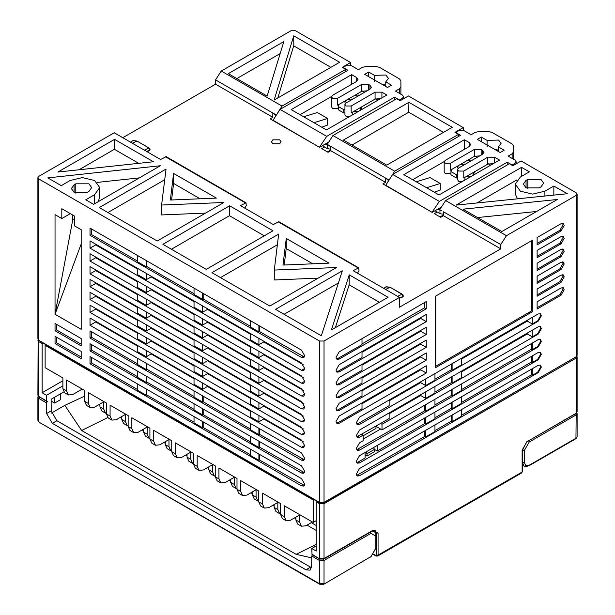 <?xml version="1.0" encoding="UTF-8"?>
<svg xmlns="http://www.w3.org/2000/svg" width="615" height="615" viewBox="0 0 615 615"><rect width="100%" height="100%" fill="white"/><g stroke="black" fill="none" stroke-linecap="round" stroke-linejoin="round"><path stroke-width="0.92" d="M62.845 382.176L61.646 381.485L42.112 392.77L42.112 343.531L42.965 343.039L39.114 340.487M316.202 525.487L311.313 522.665M54.658 403.086L60.278 399.85L60.362 393.923L54.658 397.213L54.658 403.086L51.107 401.095M323.79 584.25L371.014 556.575L323.79 584.25L319.731 584.25L319.477 560.48L311.774 556.029L311.69 566.576L310.022 570.213L305.986 569.813L52.321 423.366L46.617 413.541L46.54 402.902L47.386 401.411L38.83 396.475L37.884 395.153L38.099 339.664M62.845 385.843L46.486 395.291L46.525 400.911M46.617 413.541L51.183 410.905L51.099 399.273L54.658 397.213M60.362 393.923L63.737 391.97M46.486 395.291L42.112 392.77M42.112 343.531L38.83 341.64L37.884 340.318M576.901 356.131L577.116 356.785L576.17 358.107L324.043 503.67L319.477 503.67L316.202 501.771L316.202 551.009L311.828 548.488L316.202 545.959M373.605 554.592L376.057 556.014L375.811 555.453L376.38 555.13L376.38 533.228L375.127 530.453L372.705 530.814L323.79 559.058L319.731 559.058L312.028 554.607L311.828 548.488M373.451 447.643L374.527 449.327L374.527 451.633L366.963 455.999L365.11 454.923M374.527 449.327L366.963 453.693L366.963 455.999M366.963 453.693L365.894 452.002M316.202 501.771L317.056 501.279L42.965 343.039M51.46 413.049L64.813 405.346L81.634 430.538L296.123 554.376L311.759 557.851M52.321 423.366L56.888 420.729L310.552 567.176L305.986 569.813M84.616 396.122L64.813 405.346M99.976 405.316L98.854 404.647M316.202 530.461L307 525.156M295.907 518.752L294.5 517.938M274.136 506.176L272.729 505.369M252.365 493.607L250.958 492.8M230.594 481.038L229.187 480.23M208.823 468.469L207.416 467.661M187.052 455.899L185.645 455.085M165.281 443.33L163.874 442.516M143.51 430.761L142.103 429.947M121.747 418.192L120.332 417.377M56.888 420.729L51.183 410.905M311.597 567.668L310.552 567.176M311.774 556.029L312.335 554.784M296.123 554.376L316.202 544.406M107.71 417.585L81.634 430.538M171.7 451.156L170.832 450.818L168.994 446.751L168.994 439.564M165.281 441.708L165.281 444.614L167.126 448.673L170.832 450.818M149.929 438.587L149.061 438.249L147.223 434.182L147.223 426.995M143.51 429.139L143.51 432.045L145.355 436.104L149.061 438.249M128.158 426.01L127.29 425.68L125.452 421.613L125.452 414.425M121.747 416.563L121.747 419.476L123.584 423.535L127.29 425.68M106.387 413.441L105.519 413.111L103.681 409.044L103.681 401.856M99.976 403.993L99.976 406.907L101.813 410.966L105.519 413.111M82.241 389.095L72.831 394.53L68.396 394.968L66.558 390.909L66.558 380.039L84.616 390.464L84.616 401.334L86.454 405.4L90.167 407.537L88.329 403.478L88.329 392.608L106.387 403.033L106.387 413.903L108.225 417.969L111.938 420.107L110.1 416.048L110.1 405.177L128.158 415.602L128.158 426.472L129.996 430.538L133.709 432.676L131.871 428.617L131.871 417.746L149.929 428.178L149.929 439.041L151.767 443.108L155.48 445.245L153.642 441.186L153.642 430.316L171.7 440.747L171.7 451.61L173.538 455.677L177.251 457.814L175.413 453.755L175.413 442.885L193.471 453.316L193.471 464.179L195.309 468.246L199.022 470.383L197.184 466.324L197.184 455.454L215.242 465.886L215.242 476.748L217.08 480.815L220.793 482.952L218.955 478.893L218.955 468.023L237.013 478.455L237.013 489.317L238.851 493.384L242.564 495.521L240.726 491.462L240.726 480.592L258.784 491.024L258.784 501.886L260.622 505.953L264.335 508.09L262.497 504.031L262.497 493.161L280.555 503.593L280.555 514.463L282.393 518.522L286.106 520.659L284.268 516.6L284.268 505.73L313.173 522.419L313.173 500.026L45.156 345.292L46.01 344.792M104.012 401.664L94.602 407.099L90.167 407.537M125.783 414.233L116.373 419.668L111.938 420.107M147.554 426.802L138.144 432.237L133.709 432.676M45.156 345.292L45.156 367.685L62.845 377.894L62.845 388.765L64.683 392.831L68.396 394.968M187.052 454.277L187.052 457.183L188.897 461.242L192.603 463.387L190.765 459.328L190.765 452.133M208.823 466.846L208.823 469.752L210.668 473.819L214.374 475.956L212.536 471.897L212.536 464.702M230.594 479.416L230.594 482.321L232.439 486.388L236.145 488.525L234.307 484.466L234.307 477.271M252.365 491.985L252.365 494.891L254.21 498.957L257.916 501.094L256.078 497.035L256.078 489.84M274.136 504.554L274.136 507.46L275.981 511.526L279.687 513.663L277.849 509.604L277.849 502.409M295.907 517.123L295.907 520.029L297.752 524.095L301.458 526.232L299.62 522.173L299.62 514.978M313.173 500.026L314.034 499.534M312.451 522.004L305.893 525.794L301.458 526.232M256.409 489.648L246.999 495.083L242.564 495.521M278.18 502.217L268.77 507.652L264.335 508.09M299.951 514.786L290.541 520.221L286.106 520.659M313.173 522.419L316.202 520.674M280.555 514.002L279.687 513.663M258.784 501.433L257.916 501.094M234.638 477.079L225.228 482.514L220.793 482.952M237.013 488.863L236.145 488.525M212.867 464.51L203.457 469.945L199.022 470.383M215.242 476.294L214.374 475.956M191.096 451.94L181.686 457.376L177.251 457.814M193.471 463.725L192.603 463.387M169.325 439.371L159.915 444.806L155.48 445.245M327.395 151.905L330.747 149.968M440.048 216.941L443.4 215.012M363.188 439.079L380.585 429.032L382.007 429.854L538.233 339.664L540.454 339.442L541.369 341.471L538.233 346.906L359.514 450.095L357.292 450.311L356.377 448.281L359.514 442.846L363.188 440.724L363.188 435.128L359.514 437.242L357.3 437.465L356.377 435.435L359.514 430L538.233 326.819L540.454 326.596L541.369 328.625L538.233 334.06L382.007 424.258L380.585 423.435L389.164 418.484L389.164 412.88M532.244 355.962L532.244 362.55L531.391 362.058L531.391 356.454M461.488 396.813L461.488 403.402L452.071 408.837L451.218 408.345L451.218 402.748M461.488 383.975L461.488 390.556L452.071 395.991L452.071 389.41M532.244 343.116L532.244 349.704L531.391 349.212L531.391 343.616M434.959 417.731L451.218 408.345M374.527 449.496L377.233 451.056L424.811 423.589L425.672 424.081L434.959 418.715L434.959 412.127M359.506 462.941L357.284 463.157L356.369 461.127L359.506 455.692L538.233 352.503L540.454 352.287L541.369 354.317L538.233 359.752L359.506 462.941L358.084 462.119L365.11 458.052L365.11 452.455M532.244 362.55L537.664 359.421L540.8 353.986L540.147 352.157M461.488 402.418L531.391 362.058M284.199 265.011L286.229 248.506L312.789 263.843M171.547 199.967L173.576 183.462L200.129 198.799M477.586 217.549L536.587 211.514M501.863 231.563L557.375 199.514L463.049 209.154L501.863 231.563M284.115 314.303L338.381 282.969M379.37 302.28L349.174 284.845L349.22 274.82L388.08 297.253L331.416 329.971L349.22 274.82M78.935 169.794L114.413 149.307L138.744 163.359M515.309 184.123L520.382 191.204L532.652 194.132L544.913 191.204L553.907 186.014L567.33 193.763L456.084 205.133L521.558 167.334L529.377 171.846L520.382 177.043L515.309 184.123L515.309 194.002L517.484 198.86M476.879 203.012L516.938 179.88M229.641 205.787L162.898 244.316L206.248 269.347L272.999 230.81L229.641 205.787L229.495 215.75L264.289 235.837M220.508 277.58L277.396 244.739M274.275 270.085L336.597 267.533L269.854 306.07L211.952 272.645L278.703 234.107L274.275 270.085L274.275 279.971L318.178 278.164M335.336 327.703L349.174 284.845M286.252 238.466L329.048 263.174L282.985 265.065L286.252 238.466L286.229 248.506M94.618 194.686L85.777 199.79L93.595 204.303L160.338 165.773L47.816 177.881L61.246 185.63L70.087 180.526L82.349 177.597L94.618 180.526L99.692 187.606L94.618 194.686L94.618 203.719M107.856 212.536L164.735 179.695M161.622 205.049L223.937 202.489L157.194 241.026L99.299 207.601L166.042 169.064L161.622 205.049L161.622 214.927L205.518 213.128M171.454 249.26L229.495 215.75M351.988 145.032L408.752 112.261L443.546 132.348M357.484 273.175L358.983 270.585L358.691 267.794L353.133 270.669L399.481 297.422L324.043 340.979L319.477 340.979L38.83 178.95L37.884 177.627L38.83 176.313L114.267 132.763L160.615 159.516L166.173 156.648L246.031 202.758L246.323 205.541L244.824 208.131M246.031 202.758L240.473 205.625L273.275 224.56L278.826 221.692L358.691 267.794M576.17 192.779L521.12 160.999L512.849 165.773L509.358 163.759L445.614 200.559L506.437 235.676L576.17 195.416L577.116 194.094L576.17 192.779M540.923 186.922L539.209 187.906L526.086 187.906L523.373 184.123L526.086 180.333L527.801 179.349L540.923 179.349L543.637 183.132L540.923 186.922M443.4 211.798L443.4 215.75L500.733 248.844L500.733 244.57L443.4 211.798M439.91 209.454L445.614 200.559M506.437 235.676L500.733 244.57M408.898 102.29L452.248 127.32L386.781 165.12L343.431 140.089L408.898 102.29L408.752 112.261M236.844 78.559L280.148 53.559M228.288 73.616L267.164 96.055L283.815 41.559L228.288 73.616M394.699 171.17L458.444 134.362L454.954 132.348L463.226 127.574L408.468 95.955L400.196 100.729L396.698 98.715L332.953 135.515L394.699 171.17L389.572 179.173M293.762 35.816L293.847 45.917L293.762 35.816L339.595 62.276L274.121 100.076L293.762 35.816M146.854 376.503L146.854 382.107L194.056 409.359M146.854 389.349L146.854 394.945L194.056 422.198M146.854 260.906L146.854 266.51L194.056 293.762M463.226 127.574L463.226 130.365M276.327 115.005L215.519 79.904L221.223 71.009L290.957 30.75L295.523 30.75L350.565 62.53L350.565 65.321M207.463 308.745L207.463 309.407L250.39 334.183M207.463 385.805L207.463 386.466L250.39 411.251M207.463 372.967L207.463 373.62L250.39 398.405M207.463 334.429L207.463 335.09L250.39 359.875M207.463 321.591L207.463 322.245L250.39 347.029M207.463 347.275L207.463 347.936L250.39 372.721M207.463 360.121L207.463 360.782L250.39 385.559M151.136 353.287L151.136 353.948L194.056 378.725M151.136 340.441L151.136 341.102L194.056 365.887M151.136 327.603L151.136 328.256L194.056 353.041M151.136 314.757L151.136 315.41L194.056 340.195M151.136 301.911L151.136 302.572L194.056 327.349M151.136 289.065L151.136 289.726L194.056 314.511M151.136 276.22L151.136 276.881L194.056 301.665M263.789 418.331L263.789 418.992L303.318 441.808M263.789 405.485L263.789 406.146L303.318 428.963M263.789 366.955L263.789 367.616L303.318 390.433M263.789 354.109L263.789 354.77L303.318 377.587M263.789 341.264L263.789 341.925L303.318 364.741M263.789 379.801L263.789 380.454L303.318 403.279M263.789 392.639L263.789 393.3L303.318 416.117M95.717 321.291L95.717 321.953L137.729 346.207M95.717 282.762L95.717 283.423L137.729 307.677M95.717 269.916L95.717 270.577L137.729 294.831M95.717 244.232L95.717 244.885L137.729 269.139M95.717 257.07L95.717 257.731L137.729 281.985M95.717 295.607L95.717 296.261L137.729 320.523M95.717 308.453L95.717 309.107L137.729 333.361M37.884 177.627L37.884 339.003L38.83 340.318L319.477 502.347L324.043 502.347L576.17 356.785L577.116 355.47L577.116 194.094M81.172 229.741L81.172 329.34L55.012 314.234L55.012 214.635L61.815 218.563L61.815 208.685L74.369 215.927L74.369 225.813L81.172 229.741M90.013 343.685L301.511 465.793L304.648 471.228L303.725 473.258L301.511 473.043L90.013 350.934L90.013 343.685M90.013 318.001L301.511 440.109L304.648 445.537L303.725 447.574L301.511 447.351L90.013 325.243L90.013 318.001M90.013 292.31L301.511 414.418L304.648 419.853L303.725 421.882L301.511 421.667L90.013 299.559L90.013 292.31M90.013 266.626L301.511 388.734L304.648 394.161L303.725 396.198L301.511 395.975L90.013 273.867L90.013 266.626M301.511 363.042L304.648 368.477L303.725 370.507L301.511 370.292L90.013 248.183L90.013 240.934L301.511 363.042M81.172 351.426L81.172 358.676L55.012 343.57L55.012 336.32L81.172 351.426M81.172 338.581L81.172 345.83L55.012 330.724L55.012 323.475L81.172 338.581M90.013 253.78L301.511 375.888L304.648 381.323L303.725 383.353L301.511 383.13L90.013 261.029L90.013 253.78M90.013 279.471L301.511 401.572L304.648 407.007L303.725 409.037L301.511 408.821L90.013 286.713L90.013 279.471M90.013 305.155L301.511 427.264L304.648 432.699L303.725 434.728L301.511 434.505L90.013 312.405L90.013 305.155M90.013 330.847L301.511 452.948L304.648 458.383L303.725 460.412L301.511 460.197L90.013 338.089L90.013 330.847M90.013 356.531L301.511 478.639L304.648 484.074L303.725 486.104L301.511 485.881L90.013 363.78L90.013 356.531M90.013 228.096L301.511 350.196L304.648 355.631L303.725 357.661L301.511 357.446L90.013 235.337L90.013 228.096M375.988 426.895L376.449 425.818M361.974 365.187L420.706 331.277L420.706 330.455M361.974 403.717L420.691 369.815L420.691 368.992M361.974 390.871L420.698 356.969L420.698 356.147M361.974 378.025L420.698 344.123L420.698 343.301M361.974 352.341L420.706 318.432L420.706 317.609M389.164 400.865L420.683 382.661L420.691 381.838M389.164 413.711L420.683 395.507L420.683 394.684M461.488 359.106L527.255 321.138L527.255 320.315M461.488 371.952L527.255 333.983L527.255 333.161M527.255 333.983L532.244 336.859L537.664 333.737L540.8 328.302L540.147 326.465M434.959 392.039L451.218 382.653L452.071 383.153L461.488 377.718L461.488 371.129M420.683 395.507L425.672 398.389L434.959 393.031L434.959 386.443M336.443 371.698L338.019 371.276L361.974 357.446L361.974 351.519M336.443 358.853L338.019 358.43L361.974 344.6L361.974 338.673M361.974 364.357L361.974 370.292L338.019 384.121L336.443 384.544M424.811 423.589L424.819 417.985M377.233 445.46L377.233 451.056M451.218 377.057L451.218 382.653M452.071 376.565L452.071 383.153M500.733 248.844L399.481 307.3L399.481 297.422M382.007 424.258L382.007 429.854M426.257 373.028L339.149 423.312L336.935 423.535L336.013 421.506L339.149 416.071L426.257 365.779L426.257 373.028L420.691 369.815M426.257 360.182L339.149 410.466L336.935 410.689L336.013 408.66L339.149 403.225L426.257 352.933L426.257 360.182L420.698 356.969M426.264 347.337L339.157 397.628L336.935 397.844L336.021 395.814L339.157 390.379L426.264 340.087L426.264 347.337L420.698 344.123M426.264 334.491L339.157 384.782L336.935 384.998L336.021 382.968L339.157 377.533L426.272 327.242L426.264 334.491L420.706 331.277M339.157 371.937L336.943 372.152L336.021 370.122L339.157 364.687L426.272 314.396L426.272 321.637L339.157 371.937L338.019 371.276M426.28 301.55L426.272 308.792L339.157 359.091L336.943 359.314L336.021 357.277L339.157 351.842L426.28 301.55M359.514 417.155L538.233 313.973L540.454 313.758L541.369 315.787L538.233 321.222L359.514 424.404L357.3 424.619L356.377 422.59L359.514 417.155M537.095 309.03L537.095 301.788L561.049 287.958L563.271 287.735L564.186 289.765L561.049 295.2L537.095 309.03M538.233 372.598L359.498 475.787L357.284 476.002L356.362 473.973L359.498 468.538L538.233 365.348L540.454 365.133L541.369 367.163L538.233 372.598L537.664 372.267L540.8 366.832L540.147 364.995M435.528 296.207L532.813 240.035L532.813 311.505L435.528 367.67L435.528 296.207M537.095 288.942L561.049 275.113L563.271 274.89L564.186 276.927L561.049 282.354L537.095 296.192L537.095 288.942M537.095 276.097L561.049 262.267L563.271 262.052L564.186 264.081L561.049 269.516L537.095 283.346L537.095 276.097M537.095 263.258L561.049 249.421L563.271 249.206L564.186 251.235L561.049 256.67L537.095 270.5L537.095 263.258M537.095 237.567L561.049 223.737L563.271 223.514L564.186 225.551L561.049 230.979L537.095 244.816L537.095 237.567M537.095 250.413L561.049 236.583L563.271 236.36L564.186 238.389L561.049 243.824L537.095 257.654L537.095 250.413M114.559 139.344L153.419 161.776L57.902 172.054L114.559 139.344L114.413 149.307M553.769 195.147L553.907 186.014M97.208 182.44L139.305 177.912M98.062 201.728L99.692 197.484L99.692 187.606M221.223 71.009L282.047 106.126L345.791 69.326L342.294 67.304L350.565 62.53M215.519 79.904L215.519 84.186L272.845 117.281L272.845 113.329L276.166 115.243M388.98 180.049L327.249 144.41L330.747 146.754L330.747 150.706L385.505 182.324L385.505 178.373L388.826 180.287M282.047 106.126L276.911 114.129M327.249 144.41L332.953 135.515M277.788 97.962L293.762 45.694M293.847 45.917L330.885 67.304M521.42 176.444L521.558 167.334M122.823 137.699L215.519 84.186M275.558 309.36L321.33 335.79L342.301 270.823L275.558 309.36M96.301 296.599L96.386 295.992M97.931 284.699L98.008 284.084M99.561 272.791L99.638 272.184M101.183 260.891L101.267 260.276M102.813 248.983L102.897 248.375M170.324 200.021L173.591 173.422L216.388 198.13L170.324 200.021M74.077 184.808L75.791 183.816L88.914 183.816L91.627 187.606L88.914 191.396L87.199 192.38L74.077 192.38L71.363 188.597L74.077 184.808L74.077 192.38M81.172 243.963L55.012 314.234L72.693 219.863L72.693 214.966M61.815 218.563L70.371 213.62M131.425 265.503L131.787 265.057M144.356 150.129L148.669 148.054L149.476 148.822L149.414 150.152L146.578 151.413M130.826 142.319L131.395 141.419L133.224 140.635L136.661 141.127L132.386 143.218M385.62 289.427L389.933 287.343L386.274 286.905L384.091 288.535M397.598 296.338L401.902 294.262L390.256 287.274L386.112 286.775L383.729 288.335M399.481 297.645L401.403 297.306L402.756 296.246L402.225 294.185L390.256 287.274M517.423 325.988L517.884 326.542M575.886 356.954L323.19 503.17L320.338 503.17L317.056 501.279M279.694 139.843L272.845 139.843L271.43 141.819L272.845 143.795L279.694 143.795L281.109 141.819L279.694 139.843M360.475 107.525L375.096 99.084L380.7 98.569M345.346 103.551L344.946 102.244L345.761 100.545L339.034 104.427L338.335 106.51L343.693 109.608L343.693 112.899L344.938 112.76M352.972 111.861L358.814 111.2M360.405 110.285L360.405 107.733M343.693 109.608L344.938 109.47M338.335 106.51L338.335 109.808L343.693 112.899M359.122 95.463L358.299 94.987L354.686 95.394L347.952 99.276L352.995 99M360.713 110.1L361.851 106.733M322.398 145.724L324.543 146.962L321.691 148.607L328.033 152.274L330.747 150.706M272.845 117.281L270.139 118.849L276.481 122.508M345.791 71.463L345.791 69.326M74.369 219.132L72.693 219.863M425.672 417.493L425.672 424.081M452.071 402.248L452.071 408.837M358.084 462.119L356.692 462.541M435.528 366.356L531.675 310.844L531.675 240.696M532.813 311.505L531.675 310.844M537.095 294.869L559.911 281.701L563.048 276.266L562.625 274.69M537.095 282.031L559.911 268.855L563.048 263.42L562.625 261.852M537.095 269.186L559.911 256.009L563.048 250.574L562.625 249.006M537.095 243.494L559.911 230.325L563.048 224.89L562.625 223.314M537.095 256.34L559.911 243.171L563.048 237.736L562.625 236.16M420.706 318.432L426.272 321.637M426.272 308.792L424.565 307.808L424.565 302.534M361.974 343.939L424.565 307.808M532.244 317.432L532.244 324.02L537.664 320.892L540.8 315.457L540.147 313.619M451.218 364.211L451.218 369.815L434.959 379.194M452.071 363.719L452.071 370.307L451.218 369.815M452.071 370.307L461.488 364.872L461.488 358.284M420.683 382.661L425.68 385.543L434.959 380.185L434.959 373.597M359.514 424.404L358.091 423.581L389.164 405.639L389.164 400.042M527.255 321.138L532.244 324.02M356.685 475.387L424.811 436.435L424.819 430.831M425.672 430.339L425.672 436.927L424.811 436.435M425.672 436.927L434.959 431.561L434.959 424.973M434.959 430.577L451.218 421.19L451.218 415.586M452.071 415.094L452.071 421.682L451.218 421.19M452.071 421.682L461.488 416.247L461.488 409.659M461.488 415.256L531.391 374.904L531.391 369.3M532.244 368.808L532.244 375.396L531.391 374.904M532.244 375.396L537.664 372.267M532.244 330.278L532.244 336.859M425.672 391.801L425.672 398.389M356.7 436.85L380.585 423.435M425.672 404.647L425.672 411.235L424.811 410.743L424.819 405.147M532.244 349.704L537.664 346.576L540.8 341.141L540.147 339.311M356.7 449.696L424.811 410.743M425.672 411.235L434.959 405.877L434.959 399.289M451.218 389.902L451.218 395.499L434.959 404.885M361.758 434.305L363.188 435.128M461.488 389.572L531.391 349.212M451.218 395.499L452.071 395.991M339.157 397.628L338.012 396.967L361.974 383.13L361.974 377.203M338.012 396.967L336.443 397.382M339.149 410.466L338.012 409.813L361.974 395.975L361.974 390.048M338.012 409.813L336.436 410.228M339.149 423.312L338.012 422.659L361.974 408.821L361.974 402.894M338.012 422.659L336.436 423.074M537.095 307.715L559.911 294.547L561.049 295.2M562.625 287.536L563.048 289.111L559.911 294.547M358.091 423.581L356.7 424.004M425.68 378.955L425.68 385.543M380.585 429.032L376.449 426.649M56.434 324.297L56.434 329.901L81.172 344.185M55.012 330.724L56.434 329.901M56.434 337.143L56.434 342.747L81.172 357.023M55.012 343.57L56.434 342.747M250.39 333.53L250.39 339.788L258.946 344.723L258.946 338.465M137.729 268.486L137.729 274.744L146.285 279.679L146.285 273.421M90.013 248.183L95.717 244.885M146.285 279.679L151.136 276.881M258.946 344.723L263.789 341.925M194.056 301.004L194.056 307.262L202.612 312.205L207.463 309.407M250.39 346.368L250.39 352.626L258.946 357.569L258.946 351.311M137.729 281.332L137.729 287.589L146.285 292.525L146.285 286.267M146.285 292.525L151.136 289.726M90.013 261.029L95.717 257.731M258.946 357.569L263.789 354.77M194.056 313.85L194.056 320.108L202.612 325.043L207.463 322.245M250.39 359.214L250.39 365.471L258.946 370.414L258.946 364.157M137.729 294.17L137.729 300.428L146.285 305.371L146.285 299.113M146.285 305.371L151.136 302.572M90.013 273.867L95.717 270.577M258.946 370.414L263.789 367.616M194.056 326.696L194.056 332.953L202.612 337.889L207.463 335.09M250.39 372.06L250.39 378.317L258.946 383.253L258.946 376.995M137.729 307.016L137.729 313.273L146.285 318.216L146.285 311.959M146.285 318.216L151.136 315.41M90.013 286.713L95.717 283.423M258.946 383.253L263.789 380.454M194.056 339.534L194.056 345.791L202.612 350.735L207.463 347.936M250.39 384.905L250.39 391.163L258.946 396.098L258.946 389.841M137.729 319.861L137.729 326.119L146.285 331.055L146.285 324.797M146.285 331.055L151.136 328.256M90.013 299.559L95.717 296.261M258.946 396.098L263.789 393.3M194.056 352.38L194.056 358.637L202.612 363.58L207.463 360.782M250.39 397.744L250.39 404.001L258.946 408.944L258.946 402.687M137.729 332.707L137.729 338.965L146.285 343.9L146.285 337.643M146.285 343.9L151.136 341.102M90.013 312.405L95.717 309.107M258.946 408.944L263.789 406.146M194.056 365.225L194.056 371.483L202.612 376.426L207.463 373.62M250.39 410.589L250.39 416.847L258.946 421.79L258.946 415.532M137.729 345.545L137.729 351.803L146.285 356.746L146.285 350.489M146.285 356.746L151.136 353.948M90.013 325.243L95.717 321.953M258.946 421.79L263.789 418.992M194.056 378.071L194.056 384.329L202.612 389.264L207.463 386.466M250.39 423.435L250.39 429.693L258.946 434.628L258.946 428.378M137.729 358.391L137.729 364.649L146.285 369.592L146.285 363.334M258.946 434.628L259.515 434.305L304.325 459.797M194.056 390.917L194.056 397.167L202.612 402.11L203.188 401.779L250.39 429.032M146.285 369.592L146.854 369.261L194.056 396.514M90.013 338.089L91.443 337.266L137.729 363.988M91.443 337.266L91.443 331.67M259.515 428.701L259.515 434.305M146.854 363.665L146.854 369.261M259.515 441.547L259.515 447.143L304.325 472.643M259.515 447.143L258.946 447.474L258.946 441.216M250.39 436.281L250.39 442.539L258.946 447.474M203.188 409.029L203.188 414.625L250.39 441.877M146.854 382.107L146.285 382.43L146.285 376.172M137.729 371.237L137.729 377.495L146.285 382.43M91.443 344.515L91.443 350.112L137.729 376.834M90.013 350.934L91.443 350.112M194.056 403.755L194.056 410.013L202.612 414.956L203.188 414.625M259.515 454.393L259.515 459.989L304.325 485.489M259.515 459.989L258.946 460.32L258.946 454.062M250.39 449.119L250.39 455.377L258.946 460.32M203.188 421.867L203.188 427.471L250.39 454.723M146.854 394.945L146.285 395.276L146.285 389.018M137.729 384.083L137.729 390.341L146.285 395.276M91.443 357.353L91.443 362.958L137.729 389.679M90.013 363.78L91.443 362.958M194.056 416.601L194.056 422.859L202.612 427.802L203.188 427.471M203.188 293.432L203.188 299.028L250.39 326.281M146.854 266.51L146.285 266.841L146.285 260.583M137.729 255.64L137.729 261.898L146.285 266.841M91.443 228.918L91.443 234.515L137.729 261.237M90.013 235.337L91.443 234.515M250.39 320.684L250.39 326.942L258.946 331.877L259.515 331.554L304.325 357.046M194.056 288.158L194.056 294.416L202.612 299.359L203.188 299.028M259.515 325.95L259.515 331.554M258.946 331.877L258.946 325.619M202.612 293.101L202.612 299.359M202.612 421.544L202.612 427.802M202.612 408.698L202.612 414.956M203.188 401.779L203.188 396.183M202.612 395.852L202.612 402.11M202.612 383.007L202.612 389.264M202.612 370.168L202.612 376.426M202.612 357.323L202.612 363.58M202.612 344.477L202.612 350.735M202.612 331.631L202.612 337.889M202.612 318.793L202.612 325.043M202.612 312.205L202.612 305.947M173.576 183.462L173.591 173.422M458.444 136.507L458.444 134.362M385.505 182.324L382.799 183.885L389.141 187.552M435.059 210.768L437.196 212.006L434.344 213.651L440.694 217.318L443.4 215.75M473.373 175.144L474.511 171.77M473.066 172.777L473.066 175.329M471.782 160.507L470.952 160.031L467.339 160.43L460.612 164.32L465.655 164.044M458.006 168.595L457.606 167.288L458.421 165.581L451.694 169.471L450.987 171.554L450.987 174.845L456.353 177.943L457.598 177.804M450.987 171.554L456.353 174.652L456.353 177.943M465.632 176.905L471.467 176.244M456.353 174.652L457.598 174.514M426.572 187.76L403.832 174.622L464.294 139.72L469.214 142.557L470.629 144.533L469.214 146.508L445.26 160.338L444.191 161.753L445.26 163.306L450.388 163.306L474.349 149.476L481.191 149.476L482.621 150.298L484.036 152.274L482.621 154.25L458.659 168.079L457.598 169.494L458.659 171.047L463.795 171.047L487.749 157.209L494.598 157.209L499.518 160.054L439.056 194.963L426.572 187.76L440.263 183.531L440.263 190.066L434.382 192.264M494.168 149.061L498.442 150.221M455.669 132.763L458.521 130.78L464.225 130.78L471.067 134.739L475.072 132.425L478.493 131.61L488.74 131.61L492.161 132.425L512.149 143.964L513.563 145.94L513.563 156.149M455.669 132.433L460.589 135.269L392.708 174.46L439.341 201.382L507.221 162.191L512.141 165.035L514.993 163.39L516.17 161.737L514.993 160.092L508.144 156.141L512.149 153.835L513.563 151.859L513.563 145.94M504.154 150.214L500.156 152.52L477.34 139.344L481.337 137.037L487.049 140.335L498.588 140.089L501.094 143.456L498.442 146.916L504.154 150.214M513.563 151.859L513.563 159.27M441.416 207.101L437.911 209.123L441.908 210.937M437.196 212.006L439.979 213.613L443.4 214.266M392.708 174.46L385.574 185.492L432.207 212.413L437.911 209.123M432.207 212.413L385.574 185.161M432.207 212.09L439.341 201.382M507.221 162.191L507.221 164.989M388.626 180.579L388.134 179.895M412.673 179.734L444.238 161.507M464.294 139.72L464.294 149.353M474.965 156.087L477.202 157.379M488.372 163.828L490.678 165.158M493.353 163.613L487.749 164.128L473.135 172.569M457.598 179.703L458.659 181.256L461.773 181.84M472.712 172.815L463.795 177.958L463.795 171.047M479.854 155.841L474.349 156.387L467.339 160.43M451.694 169.471L450.388 170.224L450.388 163.306M444.191 171.962L445.26 173.515L450.388 173.515L450.987 173.061M440.263 183.531L430 177.604L416.309 181.832M498.442 151.528L498.442 146.916M487.049 146.585L487.049 140.335M481.337 141.65L481.337 137.037M313.919 122.716L291.172 109.585L351.634 74.676L356.554 77.513L357.976 79.489L356.554 81.464L332.6 95.302L331.539 96.709L332.6 98.262L337.735 98.262L361.689 84.432L368.531 84.432L369.961 85.254L371.375 87.23L369.961 89.206L346.007 103.036L344.946 104.45L346.007 106.003L351.134 106.003L375.096 92.173L381.938 92.173L386.858 95.01L326.396 129.919L313.919 122.716L327.611 118.487L327.611 125.022L321.722 127.22M324.543 146.962L327.318 148.569L330.747 149.23M343.009 67.719L345.861 65.743L351.565 65.743L358.407 69.695L362.412 67.381L365.833 66.566L376.088 66.566L379.509 67.381L399.489 78.92L400.903 80.896L400.903 91.105M343.009 67.389L347.929 70.225L280.048 109.416L326.68 136.338L394.561 97.155L399.481 99.991L402.333 98.346L403.517 96.701L402.333 95.048L395.483 91.097L399.489 88.791L400.903 86.815L400.903 80.896M391.494 85.17L387.504 87.476L364.687 74.307L368.677 72.001L374.389 75.299L385.928 75.045L388.442 78.42L385.782 81.872L391.494 85.17M400.903 86.815L400.903 94.226M328.764 142.057L325.258 144.079L329.256 145.893M280.048 109.416L272.922 120.448L319.546 147.377L325.258 144.079M319.546 147.377L272.922 120.125M319.546 147.047L326.68 136.338M394.561 97.155L394.561 99.953M275.974 115.535L275.482 114.851M300.012 114.69L331.577 96.463M351.634 74.676L351.634 84.309M362.312 91.043L364.541 92.335M375.711 98.784L378.017 100.114M360.052 107.771L351.134 112.914L351.134 106.003M344.946 114.659L346.007 116.212L349.12 116.804M367.201 90.797L361.689 91.343L354.686 95.394M331.539 106.918L332.6 108.471L337.735 108.471L338.335 108.017M339.034 104.427L337.735 105.18L337.735 98.262M327.611 118.487L317.34 112.56L303.649 116.788M385.782 86.484L385.782 81.872M374.389 81.541L374.389 75.299M381.515 84.017L385.782 85.178M368.677 76.606L368.677 72.001M375.988 426.087L375.988 428.394L363.188 435.781M105.572 262.766L105.004 263.089M375.811 555.453L373.82 554.307M372.705 530.814L372.959 530.261L378.087 533.228L375.411 532.667M46.778 401.472L38.83 396.475L38.83 341.64M319.731 559.058L311.782 554.061M323.79 559.058L324.043 558.505L319.477 558.505L319.477 503.67M372.959 530.261L324.043 558.505L324.043 503.67M575.917 413.495L527.001 441.731L576.516 413.034L577.116 411.62L577.116 356.785M576.17 358.107L576.17 412.942L577.116 411.62M378.087 533.228L378.087 555.13L522.12 471.974L522.12 450.072L527.255 441.178M522.12 450.072L527.001 441.731M376.38 555.13L378.087 555.13L377.671 556.052L521.705 472.897L522.473 471.474L521.705 472.897M576.17 438.134L577.116 436.819L575.917 438.687L576.17 414.917L529.207 442.024L524.364 450.418L524.349 462.442L525.764 465.586L529.2 465.248L576.17 438.134M522.473 450.311L526.701 441.785M524.364 450.418L522.65 450.418L522.473 462.349M522.473 465.086L524.311 466.147L523.503 465.44L522.635 462.442L524.349 462.442M577.116 436.819L577.116 413.595L576.17 414.917L575.609 413.672M528.654 440.778L529.207 442.024M524.311 466.147L526.601 466.608L529.2 465.248M46.54 402.902L38.83 398.451L38.83 421.667L37.884 420.352L39.083 422.221L319.477 583.697L324.043 583.697L324.043 560.48L319.477 560.48L320.046 559.22M372.121 531.152L374.174 531.483L372.867 530.73M371.014 556.575L375.865 548.173L375.85 536.157L370.999 533.366L324.043 560.48L323.475 559.22M39.391 397.205L38.83 398.451L37.884 397.129L37.884 420.352M370.999 533.366L370.445 532.121M374.181 531.483L375.727 533.236L375.85 536.157M375.865 548.173L376.203 535.665M168.994 446.751L165.281 444.614M147.223 434.182L143.51 432.045M125.452 421.613L121.747 419.476M103.681 409.044L99.976 406.907M131.871 428.617L128.158 426.472M110.1 416.048L106.387 413.903M88.329 403.478L84.616 401.334M66.558 390.909L62.845 388.765M187.052 457.183L190.765 459.328M208.823 469.752L212.536 471.897M230.594 482.321L234.307 484.466M252.365 494.891L256.078 497.035M274.136 507.46L277.849 509.604M295.907 520.029L299.62 522.173M149.929 439.041L153.642 441.186M171.7 451.61L175.413 453.755M193.471 464.179L197.184 466.324M215.242 476.748L218.955 478.893M237.013 489.317L240.726 491.462M258.784 501.886L262.497 504.031M280.555 514.463L284.268 516.6M537.664 359.421L538.233 359.752M38.83 178.95L38.83 340.318M319.477 502.347L319.477 340.979M537.664 333.737L538.233 334.06M576.17 356.785L576.17 195.416M324.043 340.979L324.043 502.347M526.086 180.333L526.086 187.906M544.913 191.204L544.913 196.054M357.984 267.863L278.126 221.761M245.324 202.827L165.466 156.717M75.791 193.164L75.791 183.816M147.131 151.728L149.837 150.36L150.098 149.606L149.314 148.2L136.991 141.05L133.094 140.497L130.465 142.111M148.961 147.969L136.991 141.05M399.481 298.021L401.657 297.629L403.186 296.438L403.132 295.016L402.225 294.185M527.801 188.69L527.801 179.349M320.338 502.701L320.338 503.17M323.19 503.17L323.19 502.701M561.049 282.354L559.911 281.701M561.049 269.516L559.911 268.855M561.049 256.67L559.911 256.009M561.049 230.979L559.911 230.325M561.049 243.824L559.911 243.171M339.157 359.091L338.019 358.43M538.233 321.222L537.664 320.892M359.498 475.787L358.076 474.965M358.091 436.419L359.514 437.242M358.084 449.265L359.514 450.095M538.233 346.906L537.664 346.576M339.157 384.782L338.019 384.121M301.511 370.292L304.648 368.477M304.648 381.323L301.511 383.13M301.511 395.975L304.648 394.161M304.648 407.007L301.511 408.821M304.648 419.853L301.511 421.667M304.648 432.699L301.511 434.505M304.648 445.544L301.511 447.351M302.934 459.374L301.511 460.197M302.934 472.22L301.511 473.043M302.934 485.058L301.511 485.881M302.934 356.623L301.511 357.446M512.149 153.835L512.149 158.455M514.993 163.39L514.993 164.543M439.979 210.315L439.979 213.613M482.621 150.298L482.621 154.25M481.191 155.072L481.191 149.476M469.214 142.557L469.214 146.508M494.598 162.89L494.598 157.209M487.749 157.209L487.749 164.128M474.349 156.387L474.349 149.476M460.612 164.32L458.421 165.581M399.489 88.791L399.489 93.411M402.333 98.346L402.333 99.499M327.318 145.271L327.318 148.569M369.961 85.254L369.961 89.206M368.531 90.028L368.531 84.432M356.554 77.513L356.554 81.464M381.938 97.854L381.938 92.173M375.096 92.173L375.096 99.084M361.689 91.343L361.689 84.432M347.952 99.276L345.761 100.545M39.083 397.029L37.884 395.153M522.473 449.573L522.473 471.474M376.057 556.014L377.671 556.052M577.116 413.595L576.839 412.611M528.946 465.809L575.917 438.687M39.083 422.221L319.731 584.25M370.76 557.129L376.219 547.681M38.161 396.145L37.884 397.129M110.454 252.734L110.454 253.395M106.118 250.236L106.011 250.828M103.981 261.844L103.874 262.444M101.844 273.452L101.736 274.052M99.707 285.068L99.599 285.66M97.57 296.676L97.462 297.268M516.17 161.737L516.17 163.859M388.034 179.834L388.034 181.479M464.855 177.343L464.855 179.772M457.598 169.563L457.598 179.772M451.456 169.609L451.456 170.178M444.191 161.822L444.191 172.031M403.517 96.701L403.517 98.815M275.374 114.79L275.374 116.435M352.203 112.307L352.203 114.728M344.938 104.519L344.938 114.728M338.796 104.565L338.796 105.134M331.539 96.778L331.539 106.987"/></g></svg>
